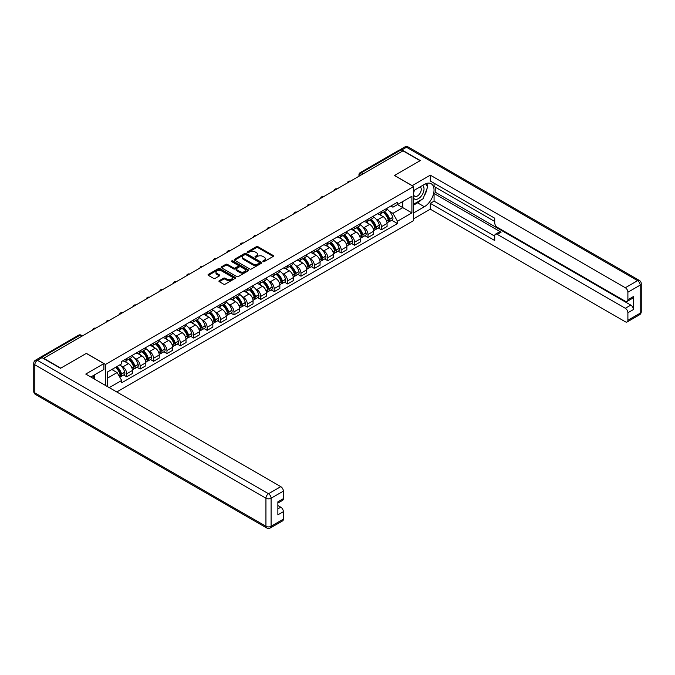<?xml version="1.0" encoding="UTF-8"?>
<svg xmlns="http://www.w3.org/2000/svg" width="675" height="675" viewBox="0 0 675 675"><rect width="100%" height="100%" fill="white"/><g stroke="black" fill="none" stroke-linecap="round" stroke-linejoin="round"><path stroke-width="1.01" d="M263.039 261.622A0.835 0.481 0 0 0 264.212 261.622L273.173 256.449A1.19 0.692 0 0 0 273.527 255.96A1.19 0.692 0 0 0 273.173 255.471L257.993 246.712A1.19 0.692 0 0 0 256.306 246.712L247.345 251.885A0.835 0.481 0 0 0 248.527 252.568L249.691 251.893A3.814 2.202 0 0 1 255.082 251.893L256.348 252.627A3.814 2.202 0 0 1 257.47 254.188A3.814 2.202 0 0 1 256.348 255.741L255.192 256.416A0.835 0.481 0 0 0 256.373 257.091L257.529 256.424A3.814 2.202 0 0 1 262.929 256.424L264.195 257.158A3.814 2.202 0 0 1 265.309 258.711A3.814 2.202 0 0 1 264.195 260.272L263.039 260.938A0.835 0.481 0 0 0 263.039 261.622L263.039 260.938M219.291 280.699A1.19 0.692 0 0 0 218.936 281.18A1.19 0.692 0 0 0 219.291 281.669L223.543 284.124A1.19 0.692 0 0 0 225.231 284.124L235.187 278.378A1.19 0.692 0 0 0 235.533 277.898A1.19 0.692 0 0 0 235.187 277.408L220.008 268.642A1.19 0.692 0 0 0 218.32 268.642L208.364 274.387A1.19 0.692 0 0 0 208.018 274.877A1.19 0.692 0 0 0 208.364 275.366L213.511 278.336A1.19 0.692 0 0 0 215.198 278.336L219.459 275.873A1.19 0.692 0 0 0 219.805 275.392A1.19 0.692 0 0 0 219.459 274.902L216.903 273.426A3.189 1.839 0 0 1 215.975 272.126A3.189 1.839 0 0 1 217.941 270.422A3.189 1.839 0 0 1 221.417 270.827L231.407 276.59A3.189 1.839 0 0 1 232.343 277.898A3.189 1.839 0 0 1 230.378 279.593A3.189 1.839 0 0 1 226.901 279.197L225.231 278.235A1.19 0.692 0 0 0 223.543 278.235L219.291 280.699L219.291 281.669L223.543 279.231L223.543 278.235M105.528 364.433L86.366 353.371L60.767 368.153L43.664 358.282L402.967 150.846L420.069 160.718L394.462 175.492L413.623 186.553L105.528 364.433L105.528 385.467M249.775 268.988A1.19 0.692 0 0 0 251.463 268.988L261.411 263.242A1.19 0.692 0 0 0 261.765 262.752A1.19 0.692 0 0 0 261.411 262.263L246.232 253.505A1.19 0.692 0 0 0 244.544 253.505L234.596 259.251A1.19 0.692 0 0 0 234.242 259.732A1.19 0.692 0 0 0 234.596 260.221L249.775 268.988M232.014 261.799A0.835 0.481 0 0 1 232.867 261.917L232.867 260.93L248.299 269.84A1.19 0.692 0 0 1 248.645 270.321A1.19 0.692 0 0 1 248.299 270.81L238.343 276.556A1.19 0.692 0 0 1 236.663 276.556L221.476 267.789L225.737 265.351L225.737 264.364L221.476 266.819A1.19 0.692 0 0 0 221.13 267.308A1.19 0.692 0 0 0 221.476 267.789L221.476 266.819M225.737 265.351A1.19 0.692 0 0 1 227.424 265.351L227.424 264.364A1.19 0.692 0 0 0 225.737 264.364M227.424 264.364L233.584 267.916A1.19 0.692 0 0 0 235.271 267.916L238.098 266.279A1.19 0.692 0 0 0 238.444 265.798A1.19 0.692 0 0 0 238.098 265.309L231.685 261.613A0.835 0.481 0 0 1 232.867 260.93M116.783 391.964L413.623 220.582L413.623 186.553M40.12 357.514A2.43 1.401 -120 0 0 39.791 357.615A2.43 1.401 -120 0 0 39.53 357.851M363.192 173.812L361.387 172.766A2.43 1.401 60 0 0 360.172 172.648L399.094 150.179A2.43 1.401 60 0 1 400.309 150.297L361.387 172.766A2.43 1.401 120 0 0 359.665 175.745L359.665 175.846M402.106 151.335L400.309 150.297M381.4 211.511A5.586 3.223 60 0 1 380.244 214.017L385.914 210.743A5.586 3.223 -120 0 0 387.07 208.238M376.017 219.063L377.452 219.89A5.586 3.223 60 0 1 381.4 226.733L387.07 223.459A5.586 3.223 -120 0 0 383.122 216.616L379.063 214.27M387.07 223.459L387.07 226.488L381.4 229.762L378.329 227.99M380.244 214.017A5.586 3.223 60 0 1 377.494 213.764M381.4 226.733L381.4 229.762M368.002 219.248A5.586 3.223 60 0 1 366.846 221.754L372.516 218.481A5.586 3.223 -120 0 0 373.672 215.975M364.922 235.727L368.002 237.499L373.672 234.225L373.672 231.204A5.586 3.223 -120 0 0 369.714 224.353L365.656 222.016M366.846 221.754A5.586 3.223 60 0 1 364.095 221.501M362.618 226.8L364.044 227.627A5.586 3.223 60 0 1 368.002 234.478L368.002 237.499M354.594 226.986A5.586 3.223 60 0 1 353.438 229.492L359.108 226.218A5.586 3.223 -120 0 0 360.264 223.712M351.523 243.464L354.594 245.236L360.264 241.962L360.264 238.942A5.586 3.223 -120 0 0 356.316 232.09L352.257 229.753M353.438 229.492A5.586 3.223 60 0 1 350.688 229.238M349.211 234.546L350.646 235.364A5.586 3.223 60 0 1 354.594 242.215L354.594 245.236M341.196 234.723A5.586 3.223 60 0 1 340.04 237.229L345.71 233.955A5.586 3.223 -120 0 0 346.866 231.449M338.116 251.201L341.196 252.973L346.866 249.699L346.866 246.679A5.586 3.223 -120 0 0 342.917 239.828L338.85 237.49M340.04 237.229A5.586 3.223 60 0 1 337.289 236.976M335.812 242.283L337.238 243.101A5.586 3.223 60 0 1 341.196 249.953L341.196 252.973M327.788 242.46A5.586 3.223 60 0 1 326.632 244.966L332.302 241.692A5.586 3.223 -120 0 0 333.458 239.186M324.717 258.938L327.788 260.71L333.458 257.437L333.458 254.416A5.586 3.223 -120 0 0 329.51 247.573L325.451 245.227M326.632 244.966A5.586 3.223 60 0 1 323.882 244.713M322.414 250.02L323.84 250.847A5.586 3.223 60 0 1 327.788 257.69L327.788 260.71M314.39 250.197A5.586 3.223 60 0 1 313.234 252.703L318.904 249.429A5.586 3.223 -120 0 0 320.06 246.923M311.31 266.676L314.39 268.456L320.06 265.182L320.06 262.153A5.586 3.223 -120 0 0 316.111 255.31L312.044 252.965M313.234 252.703A5.586 3.223 60 0 1 310.483 252.458M309.007 257.757L310.433 258.584A5.586 3.223 60 0 1 314.39 265.427L314.39 268.456M300.983 257.934A5.586 3.223 60 0 1 299.827 260.449L305.497 257.175A5.586 3.223 -120 0 0 306.652 254.661M297.911 274.413L300.983 276.193L306.652 272.919L306.652 269.89A5.586 3.223 -120 0 0 302.704 263.048L298.645 260.702M299.827 260.449A5.586 3.223 60 0 1 297.076 260.196M295.608 265.494L297.034 266.321A5.586 3.223 60 0 1 300.983 273.164L300.983 276.193M287.584 265.672A5.586 3.223 60 0 1 286.428 268.186L292.098 264.912A5.586 3.223 -120 0 0 293.254 262.398M284.504 282.15L287.584 283.93L293.254 280.657L293.254 277.627A5.586 3.223 -120 0 0 289.305 270.785L285.247 268.439M286.428 268.186A5.586 3.223 60 0 1 283.677 267.933M282.201 273.232L283.627 274.058A5.586 3.223 60 0 1 287.584 280.901L287.584 283.93M274.177 273.409A5.586 3.223 60 0 1 273.021 275.923L278.691 272.649A5.586 3.223 -120 0 0 279.847 270.135M271.105 289.896L274.177 291.668L279.847 288.394L279.847 285.365A5.586 3.223 -120 0 0 275.898 278.522L271.839 276.176M273.021 275.923A5.586 3.223 60 0 1 270.27 275.67M268.802 280.969L270.228 281.796A5.586 3.223 60 0 1 274.177 288.638L274.177 291.668M260.778 281.154A5.586 3.223 60 0 1 259.622 283.66L265.292 280.387A5.586 3.223 -120 0 0 266.448 277.881M257.698 297.633L260.778 299.405L266.448 296.131L266.448 293.102A5.586 3.223 -120 0 0 262.499 286.259L258.441 283.913M259.622 283.66A5.586 3.223 60 0 1 256.871 283.407M255.395 288.706L256.821 289.533A5.586 3.223 60 0 1 260.778 296.376L260.778 299.405M247.371 288.892A5.586 3.223 60 0 1 246.215 291.398L251.885 288.124A5.586 3.223 -120 0 0 253.041 285.618M244.299 305.37L247.371 307.142L253.041 303.868L253.041 300.848A5.586 3.223 -120 0 0 249.092 293.996L245.033 291.651M246.215 291.398A5.586 3.223 60 0 1 243.464 291.144M241.996 296.443L243.422 297.27A5.586 3.223 60 0 1 247.371 304.121L247.371 307.142M233.972 296.629A5.586 3.223 60 0 1 232.816 299.135L238.486 295.861A5.586 3.223 -120 0 0 239.642 293.355M230.892 313.107L233.972 314.879L239.642 311.605L239.642 308.585A5.586 3.223 -120 0 0 235.693 301.733L231.635 299.396M232.816 299.135A5.586 3.223 60 0 1 230.065 298.882M228.589 304.18L230.023 305.007A5.586 3.223 60 0 1 233.972 311.858L233.972 314.879M220.565 304.366A5.586 3.223 60 0 1 219.409 306.872L225.079 303.598A5.586 3.223 -120 0 0 226.235 301.092M217.493 320.844L220.565 322.616L226.235 319.343L226.235 316.322A5.586 3.223 -120 0 0 222.286 309.471L218.227 307.133M219.409 306.872A5.586 3.223 60 0 1 216.658 306.619M215.19 311.926L216.616 312.744A5.586 3.223 60 0 1 220.565 319.596L220.565 322.616M207.166 312.103A5.586 3.223 60 0 1 206.01 314.609L211.68 311.335A5.586 3.223 -120 0 0 212.836 308.829M204.086 328.582L207.166 330.353L212.836 327.08L212.836 324.059A5.586 3.223 -120 0 0 208.887 317.216L204.829 314.871M206.01 314.609A5.586 3.223 60 0 1 203.259 314.356M201.783 319.663L203.217 320.49A5.586 3.223 60 0 1 207.166 327.333L207.166 330.353M193.759 319.84A5.586 3.223 60 0 1 192.603 322.346L198.273 319.073A5.586 3.223 -120 0 0 199.429 316.567M190.688 336.319L193.759 338.099L199.429 334.825L199.429 331.796A5.586 3.223 -120 0 0 195.48 324.953L191.422 322.608M192.603 322.346A5.586 3.223 60 0 1 189.852 322.102M188.384 327.4L189.81 328.227A5.586 3.223 60 0 1 193.759 335.07L193.759 338.099M180.36 327.577A5.586 3.223 60 0 1 179.204 330.092L184.874 326.818A5.586 3.223 -120 0 0 186.03 324.304M177.28 344.056L180.36 345.836L186.03 342.562L186.03 339.533A5.586 3.223 -120 0 0 182.081 332.691L178.023 330.345M179.204 330.092A5.586 3.223 60 0 1 176.453 329.839M174.977 335.137L176.411 335.964A5.586 3.223 60 0 1 180.36 342.807L180.36 345.836M166.953 335.315A5.586 3.223 60 0 1 165.797 337.829L171.467 334.555A5.586 3.223 -120 0 0 172.623 332.041M163.882 351.793L166.953 353.573L172.623 350.3L172.623 347.271A5.586 3.223 -120 0 0 168.674 340.428L164.616 338.082M165.797 337.829A5.586 3.223 60 0 1 163.046 337.576M161.578 342.875L163.004 343.702A5.586 3.223 60 0 1 166.953 350.544L166.953 353.573M153.554 343.052A5.586 3.223 60 0 1 152.398 345.566L158.068 342.293A5.586 3.223 -120 0 0 159.224 339.778M150.483 359.53L153.554 361.311L159.224 358.037L159.224 355.008A5.586 3.223 -120 0 0 155.275 348.165L151.217 345.819M152.398 345.566A5.586 3.223 60 0 1 149.648 345.313M148.171 350.612L149.605 351.439A5.586 3.223 60 0 1 153.554 358.282L153.554 361.311M140.147 350.798A5.586 3.223 60 0 1 138.991 353.303L144.661 350.03A5.586 3.223 -120 0 0 145.817 347.524M137.076 367.276L140.147 369.048L145.825 365.774L145.825 362.745A5.586 3.223 -120 0 0 141.868 355.902L137.81 353.557M138.991 353.303A5.586 3.223 60 0 1 136.24 353.05M134.772 358.349L136.198 359.176A5.586 3.223 60 0 1 140.147 366.019L140.147 369.048M126.748 358.535A5.586 3.223 60 0 1 125.592 361.041L131.262 357.767A5.586 3.223 -120 0 0 132.418 355.261M123.677 375.013L126.748 376.785L132.418 373.511L132.418 370.482A5.586 3.223 -120 0 0 128.469 363.639L124.411 361.294M125.592 361.041A5.586 3.223 60 0 1 122.842 360.788M121.365 366.086L122.799 366.913A5.586 3.223 60 0 1 126.748 373.756L126.748 376.785M390.901 206.027L392.918 207.191L411.902 196.231L402.798 201.488L402.798 207.638L392.918 213.342L389.424 211.326M107.249 386.454L107.249 372.119L121.677 363.791L121.677 361.454L397.465 202.23L397.465 204.567L411.902 212.895L397.465 221.231L392.918 213.342M411.902 196.231L411.902 212.895M107.249 378.27L117.129 372.566L121.677 380.455L121.677 382.784L397.465 223.56L397.465 221.231M121.677 380.455L109.266 387.627M117.129 372.566L111.797 369.495M391.728 220.253L397.465 223.56M263.368 261.74L264.195 261.259A3.814 2.202 0 0 0 265.309 259.706L265.309 258.711M257.47 254.188L257.47 255.175A3.814 2.202 0 0 1 256.348 256.736L255.53 257.209M273.173 255.471L273.173 256.449L257.993 247.7A1.19 0.692 0 0 0 256.306 247.7L247.683 252.686M261.411 262.263L261.411 263.242L246.232 254.492A1.19 0.692 0 0 0 244.544 254.492L234.613 260.229L234.596 259.251M259.301 263.098A0.835 0.481 0 0 0 259.301 262.415L245.978 254.72A0.835 0.481 0 0 0 244.797 254.72L243.574 255.428A3.814 2.202 0 0 0 242.46 256.981A3.814 2.202 0 0 0 243.574 258.542L252.686 263.798A3.814 2.202 0 0 0 258.078 263.798L259.301 263.098L259.301 264.085A0.835 0.481 0 0 0 259.546 263.748L259.546 262.752M242.46 256.981L242.46 257.977A3.814 2.202 0 0 0 243.574 259.538L243.574 258.542M259.301 264.085L258.078 264.794A3.814 2.202 0 0 1 252.686 264.794L243.574 259.538M227.424 265.351L233.584 268.903A1.19 0.692 0 0 0 235.271 268.903L238.098 267.275A1.19 0.692 0 0 0 238.444 266.785L238.444 265.798M232.867 261.917L248.282 270.818M239.971 271.603A3.189 1.839 0 0 0 243.447 272A3.189 1.839 0 0 0 245.413 270.304A3.189 1.839 0 0 0 244.485 268.996L240.958 266.962A1.19 0.692 0 0 0 239.271 266.962L236.453 268.599A1.19 0.692 0 0 0 236.098 269.08A1.19 0.692 0 0 0 236.453 269.57L239.971 271.603L239.971 272.599A3.189 1.839 0 0 0 243.447 272.995A3.189 1.839 0 0 0 245.413 271.291L245.413 270.304M236.098 269.08L236.098 270.076A1.19 0.692 0 0 0 236.453 270.565L236.453 269.57M239.971 272.599L236.453 270.565M232.343 277.898L232.343 278.885A3.189 1.839 0 0 1 230.378 280.589A3.189 1.839 0 0 1 226.901 280.192L225.231 279.231A1.19 0.692 0 0 0 223.543 279.231M215.975 272.126L215.975 273.122A3.189 1.839 0 0 0 216.903 274.421L216.903 273.426M219.459 274.902L219.459 275.873L216.903 274.421M235.17 278.395L220.008 269.637A1.19 0.692 0 0 0 218.32 269.637L208.381 275.375L208.364 274.387M383.51 212.127A7.653 4.421 60 0 1 383.552 212.153A7.653 4.421 60 0 1 388.589 219.021L388.631 219.181A1.485 0.861 60 0 1 388.395 220.345A1.485 0.861 60 0 1 388.361 220.371M383.181 212.321A9.231 5.333 60 0 1 388.252 219.94L388.294 220.101A3.071 1.772 60 0 1 387.813 222.514L387.053 222.953M388.336 221.83A3.071 1.772 -120 0 0 389.188 221.721A3.071 1.772 -120 0 0 389.669 219.308L389.627 219.147A9.231 5.333 -120 0 0 384.556 211.528M386.961 209.216A9.231 5.333 60 0 1 392.766 217.342L392.808 217.493A3.071 1.772 60 0 1 392.327 219.907L389.188 221.721M380.025 214.127A9.231 5.333 60 0 1 381.957 215.941M386.446 215.958L387.627 216.633M412.163 185.718L430.287 175.146L625.32 287.744L637.605 280.657L406.493 147.226L401.853 149.901L420.323 160.566L394.546 175.449L412.163 185.617M413.623 190.628L424.364 184.427A13.669 7.889 120 0 1 431.198 183.743A13.669 7.889 120 0 1 433.291 194.704A13.669 7.889 120 0 1 424.364 206.744L413.623 212.946M413.623 218.801L430.287 209.174L430.287 203.327L494.724 240.528L494.724 235.862A3.645 2.101 -120 0 1 495.484 234.191A3.645 2.101 -120 0 1 497.306 234.377L625.32 308.281L630.821 305.108A3.645 2.101 60 0 1 633.395 309.572L633.395 296.578A3.645 2.101 60 0 1 632.644 298.249L627.142 301.421A3.645 2.101 -120 0 0 627.893 299.751L627.893 292.216A3.645 2.101 -120 0 0 625.32 287.744M435.788 187.447L435.788 192.51L434.067 193.506L434.067 201.142L430.287 203.327M434.067 183.187L434.067 186.46L494.724 221.476M627.142 301.421A3.645 2.101 -120 0 1 625.32 301.244L497.306 227.332A3.645 2.101 -120 0 1 494.724 222.868L494.724 218.202L430.287 181.001L430.287 175.146M430.287 209.174L625.32 321.773A3.645 2.101 -120 0 0 627.142 321.958A3.645 2.101 -120 0 0 627.893 320.288L627.893 312.744A3.645 2.101 -120 0 0 625.32 308.281M401.853 149.901A3.645 2.101 -120 0 0 400.03 149.723A3.645 2.101 -120 0 0 399.642 150.069M434.067 193.506L501.086 232.192L497.306 234.377M435.788 192.51L630.821 305.108M434.067 201.142L494.724 236.157M495.484 234.191L499.264 232.014A3.645 2.101 60 0 1 501.086 232.192M413.623 205.107L417.572 202.829A13.669 7.889 120 0 0 421.36 199.749M424.077 196.172A13.669 7.889 120 0 0 427.022 188.587M427.241 186.14A13.669 7.889 120 0 0 426.904 183.347M42.036 357.64L37.395 360.315A3.645 2.101 -120 0 0 35.572 360.138L40.213 357.455A3.645 2.101 60 0 1 42.036 357.64L60.505 368.305L86.282 353.422L103.891 363.589L103.891 369.444L91.69 376.49A13.669 7.889 120 0 0 90.872 377.004M103.891 363.589L85.767 374.06L280.792 486.658A3.645 2.101 60 0 1 283.373 491.122L283.373 498.665A3.645 2.101 60 0 1 282.614 500.327L277.872 503.069M94.525 378.143L94.525 374.853M277.872 508.882L280.792 507.195A3.645 2.101 60 0 1 283.373 511.658L283.373 519.193A3.645 2.101 60 0 1 282.614 520.864L270.329 527.96A3.645 2.101 -120 0 0 271.088 526.289L283.373 519.193M283.373 498.665L277.872 501.837L277.872 514.831L283.373 511.658M280.792 507.195L277.872 505.507M413.623 198.214A7.897 4.556 120 0 0 419.901 197.539A7.897 4.556 120 0 0 424.018 188.941A7.897 4.556 120 0 0 422.584 185.448M414.281 190.24A7.897 4.556 120 0 0 413.623 191.666M413.623 194.307A5.408 3.122 120 0 0 414.712 196.256A5.408 3.122 120 0 0 418.88 194.813A5.408 3.122 120 0 0 421.242 189.371A5.408 3.122 120 0 0 420.12 186.891A5.408 3.122 120 0 0 420.103 186.882M414.728 189.987A5.408 3.122 120 0 0 413.623 193.227M425.596 183.803L427.705 186.806L423.073 198.762L413.792 204.12M92.88 375.798L94.871 379.316M370.111 219.873A7.653 4.421 60 0 1 370.145 219.89A7.653 4.421 60 0 1 375.182 226.758L375.233 226.918A1.485 0.861 60 0 1 374.996 228.091A1.485 0.861 60 0 1 374.962 228.108M369.773 220.058A9.231 5.333 60 0 1 374.853 227.677L374.895 227.838A3.071 1.772 60 0 1 374.414 230.251L373.646 230.69M374.937 229.567A3.071 1.772 -120 0 0 375.781 229.458A3.071 1.772 -120 0 0 376.27 227.045L376.228 226.884A9.231 5.333 -120 0 0 371.149 219.265M373.553 216.953A9.231 5.333 60 0 1 379.358 225.079L379.409 225.239A3.071 1.772 60 0 1 378.92 227.644L375.781 229.458M366.626 221.864A9.231 5.333 60 0 1 368.55 223.687M373.047 223.695L374.22 224.378M356.704 227.61A7.653 4.421 60 0 1 356.746 227.627A7.653 4.421 60 0 1 361.783 234.495L361.825 234.655A1.485 0.861 60 0 1 361.589 235.828A1.485 0.861 60 0 1 361.555 235.845M356.375 227.804A9.231 5.333 60 0 1 361.446 235.423L361.488 235.575A3.071 1.772 60 0 1 361.007 237.988L360.248 238.427M361.53 237.305A3.071 1.772 -120 0 0 362.382 237.195A3.071 1.772 -120 0 0 362.863 234.782L362.821 234.622A9.231 5.333 -120 0 0 357.75 227.003M360.155 224.691A9.231 5.333 60 0 1 365.96 232.816L366.002 232.976A3.071 1.772 60 0 1 365.521 235.381L362.382 237.195M353.219 229.601A9.231 5.333 60 0 1 355.151 231.424M359.64 231.432L360.821 232.116M343.305 235.347A7.653 4.421 60 0 1 343.339 235.364A7.653 4.421 60 0 1 348.376 242.232L348.427 242.392A1.485 0.861 60 0 1 348.19 243.565A1.485 0.861 60 0 1 348.157 243.582M342.968 235.541A9.231 5.333 60 0 1 348.047 243.16L348.089 243.312A3.071 1.772 60 0 1 347.608 245.725L346.84 246.164M348.131 245.05A3.071 1.772 -120 0 0 348.975 244.932A3.071 1.772 -120 0 0 349.464 242.519L349.422 242.367A9.231 5.333 -120 0 0 344.343 234.748M346.748 232.428A9.231 5.333 60 0 1 352.552 240.553L352.603 240.713A3.071 1.772 60 0 1 352.114 243.118L348.975 244.932M339.82 237.338A9.231 5.333 60 0 1 341.744 239.161M346.241 239.169L347.414 239.853M329.898 243.084A7.653 4.421 60 0 1 329.94 243.101A7.653 4.421 60 0 1 334.977 249.978L335.019 250.13A1.485 0.861 60 0 1 334.783 251.302A1.485 0.861 60 0 1 334.749 251.319M329.569 243.278A9.231 5.333 60 0 1 334.64 250.898L334.682 251.058A3.071 1.772 60 0 1 334.201 253.462L333.442 253.901M334.724 252.788A3.071 1.772 -120 0 0 335.576 252.669A3.071 1.772 -120 0 0 336.057 250.265L336.015 250.104A9.231 5.333 -120 0 0 330.944 242.485M333.349 240.165A9.231 5.333 60 0 1 339.154 248.29L339.196 248.451A3.071 1.772 60 0 1 338.715 250.855L335.576 252.669M326.413 245.076A9.231 5.333 60 0 1 328.345 246.898M332.834 246.907L334.015 247.59M316.499 250.822A7.653 4.421 60 0 1 316.533 250.847A7.653 4.421 60 0 1 321.57 257.715L321.621 257.867A1.485 0.861 60 0 1 321.384 259.04A1.485 0.861 60 0 1 321.351 259.057M316.162 251.016A9.231 5.333 60 0 1 321.241 258.635L321.283 258.795A3.071 1.772 60 0 1 320.802 261.2L320.034 261.638M321.325 260.525A3.071 1.772 -120 0 0 322.169 260.407A3.071 1.772 -120 0 0 322.658 258.002L322.616 257.842A9.231 5.333 -120 0 0 317.537 250.222M319.942 247.902A9.231 5.333 60 0 1 325.747 256.027L325.797 256.188A3.071 1.772 60 0 1 325.308 258.601L322.169 260.407M313.014 252.813A9.231 5.333 60 0 1 314.938 254.635M319.435 254.644L320.608 255.327M303.092 258.559A7.653 4.421 60 0 1 303.134 258.584A7.653 4.421 60 0 1 308.171 265.452L308.213 265.613A1.485 0.861 60 0 1 307.977 266.777A1.485 0.861 60 0 1 307.943 266.794M302.763 258.753A9.231 5.333 60 0 1 307.834 266.372L307.876 266.532A3.071 1.772 60 0 1 307.395 268.937L306.636 269.376M307.918 268.262A3.071 1.772 -120 0 0 308.77 268.144A3.071 1.772 -120 0 0 309.251 265.739L309.209 265.579A9.231 5.333 -120 0 0 304.138 257.96M306.543 255.648A9.231 5.333 60 0 1 312.348 263.765L312.39 263.925A3.071 1.772 60 0 1 311.909 266.338L308.77 268.144M299.607 260.55A9.231 5.333 60 0 1 301.539 262.373M306.028 262.389L307.209 263.064M289.693 266.296A7.653 4.421 60 0 1 289.727 266.321A7.653 4.421 60 0 1 294.764 273.189L294.815 273.35A1.485 0.861 60 0 1 294.578 274.514A1.485 0.861 60 0 1 294.545 274.531M289.356 266.49A9.231 5.333 60 0 1 294.435 274.109L294.477 274.269A3.071 1.772 60 0 1 293.996 276.674L293.228 277.121M294.519 275.999A3.071 1.772 -120 0 0 295.363 275.881A3.071 1.772 -120 0 0 295.852 273.476L295.81 273.316A9.231 5.333 -120 0 0 290.731 265.697M293.136 263.385A9.231 5.333 60 0 1 298.941 271.502L298.991 271.662A3.071 1.772 60 0 1 298.502 274.075L295.363 275.881M286.208 268.287A9.231 5.333 60 0 1 288.132 270.11M292.629 270.127L293.802 270.802M276.286 274.033A7.653 4.421 60 0 1 276.328 274.058A7.653 4.421 60 0 1 281.365 280.927L281.407 281.087A1.485 0.861 60 0 1 281.171 282.251A1.485 0.861 60 0 1 281.137 282.268M275.957 274.227A9.231 5.333 60 0 1 281.028 281.846L281.078 282.007A3.071 1.772 60 0 1 280.589 284.411L279.83 284.858M281.112 283.736A3.071 1.772 -120 0 0 281.964 283.618A3.071 1.772 -120 0 0 282.445 281.213L282.403 281.053A9.231 5.333 -120 0 0 277.332 273.434M279.737 271.122A9.231 5.333 60 0 1 285.542 279.248L285.584 279.399A3.071 1.772 60 0 1 285.103 281.812L281.964 283.618M272.801 276.033A9.231 5.333 60 0 1 274.733 277.847M279.222 277.864L280.403 278.539M262.887 281.77A7.653 4.421 60 0 1 262.921 281.796A7.653 4.421 60 0 1 267.958 288.664L268.009 288.824A1.485 0.861 60 0 1 267.773 289.988A1.485 0.861 60 0 1 267.739 290.014M262.55 281.964A9.231 5.333 60 0 1 267.629 289.583L267.671 289.744A3.071 1.772 60 0 1 267.19 292.157L266.423 292.596M267.713 291.473A3.071 1.772 -120 0 0 268.557 291.364A3.071 1.772 -120 0 0 269.047 288.951L269.004 288.79A9.231 5.333 -120 0 0 263.925 281.171M266.33 278.859A9.231 5.333 60 0 1 272.135 286.985L272.185 287.137A3.071 1.772 60 0 1 271.696 289.55L268.557 291.364M259.402 283.77A9.231 5.333 60 0 1 261.326 285.584M265.823 285.601L266.996 286.276M249.48 289.507A7.653 4.421 60 0 1 249.522 289.533A7.653 4.421 60 0 1 254.559 296.401L254.602 296.561A1.485 0.861 60 0 1 254.365 297.734A1.485 0.861 60 0 1 254.332 297.751M249.151 289.702A9.231 5.333 60 0 1 254.222 297.321L254.273 297.481A3.071 1.772 60 0 1 253.783 299.894L253.024 300.333M254.306 299.211A3.071 1.772 -120 0 0 255.158 299.101A3.071 1.772 -120 0 0 255.639 296.688L255.597 296.527A9.231 5.333 -120 0 0 250.526 288.908M252.931 286.597A9.231 5.333 60 0 1 258.736 294.722L258.778 294.882A3.071 1.772 60 0 1 258.297 297.287L255.158 299.101M245.995 291.507A9.231 5.333 60 0 1 247.927 293.33M252.416 293.338L253.597 294.022M236.081 297.253A7.653 4.421 60 0 1 236.115 297.27A7.653 4.421 60 0 1 241.152 304.138L241.203 304.298A1.485 0.861 60 0 1 240.967 305.471A1.485 0.861 60 0 1 240.933 305.488M235.744 297.447A9.231 5.333 60 0 1 240.823 305.066L240.865 305.218A3.071 1.772 60 0 1 240.384 307.631L239.617 308.07M240.907 306.948A3.071 1.772 -120 0 0 241.76 306.838A3.071 1.772 -120 0 0 242.241 304.425L242.198 304.265A9.231 5.333 -120 0 0 237.119 296.646M239.524 294.334A9.231 5.333 60 0 1 245.329 302.459L245.379 302.619A3.071 1.772 60 0 1 244.89 305.024L241.76 306.838M232.597 299.244A9.231 5.333 60 0 1 234.52 301.067M239.017 301.075L240.19 301.759M222.674 304.99A7.653 4.421 60 0 1 222.716 305.007A7.653 4.421 60 0 1 227.753 311.875L227.796 312.036A1.485 0.861 60 0 1 227.559 313.208A1.485 0.861 60 0 1 227.526 313.225M222.345 305.184A9.231 5.333 60 0 1 227.416 312.803L227.467 312.955A3.071 1.772 60 0 1 226.977 315.368L226.218 315.807M227.5 314.693A3.071 1.772 -120 0 0 228.352 314.575A3.071 1.772 -120 0 0 228.833 312.162L228.791 312.01A9.231 5.333 -120 0 0 223.72 304.391M226.125 302.071A9.231 5.333 60 0 1 231.93 310.196L231.972 310.357A3.071 1.772 60 0 1 231.491 312.761L228.352 314.575M219.189 306.982A9.231 5.333 60 0 1 221.122 308.804M225.61 308.812L226.792 309.496M209.275 312.727A7.653 4.421 60 0 1 209.309 312.744A7.653 4.421 60 0 1 214.346 319.621L214.397 319.773A1.485 0.861 60 0 1 214.161 320.946A1.485 0.861 60 0 1 214.127 320.962M208.938 312.922A9.231 5.333 60 0 1 214.017 320.541L214.059 320.701A3.071 1.772 60 0 1 213.578 323.106L212.811 323.544M214.102 322.431A3.071 1.772 -120 0 0 214.954 322.312A3.071 1.772 -120 0 0 215.435 319.899L215.393 319.748A9.231 5.333 -120 0 0 210.313 312.128M212.718 309.808A9.231 5.333 60 0 1 218.523 317.933L218.573 318.094A3.071 1.772 60 0 1 218.084 320.498L214.954 322.312M205.791 314.719A9.231 5.333 60 0 1 207.723 316.541M212.212 316.55L213.384 317.233M195.868 320.465A7.653 4.421 60 0 1 195.91 320.49A7.653 4.421 60 0 1 200.947 327.358L200.99 327.51A1.485 0.861 60 0 1 200.753 328.683A1.485 0.861 60 0 1 200.72 328.7M195.539 320.659A9.231 5.333 60 0 1 200.61 328.278L200.661 328.438A3.071 1.772 60 0 1 200.171 330.843L199.412 331.282M200.694 330.168A3.071 1.772 -120 0 0 201.547 330.05A3.071 1.772 -120 0 0 202.028 327.645L201.985 327.485A9.231 5.333 -120 0 0 196.914 319.866M199.319 317.545A9.231 5.333 60 0 1 205.124 325.671L205.166 325.831A3.071 1.772 60 0 1 204.685 328.244L201.547 330.05M192.383 322.456A9.231 5.333 60 0 1 194.316 324.278M198.804 324.287L199.986 324.97M182.469 328.202A7.653 4.421 60 0 1 182.512 328.227A7.653 4.421 60 0 1 187.54 335.095L187.591 335.256A1.485 0.861 60 0 1 187.355 336.42A1.485 0.861 60 0 1 187.321 336.437M182.132 328.396A9.231 5.333 60 0 1 187.211 336.015L187.253 336.175A3.071 1.772 60 0 1 186.773 338.58L186.005 339.019M187.296 337.905A3.071 1.772 -120 0 0 188.148 337.787A3.071 1.772 -120 0 0 188.629 335.382L188.587 335.222A9.231 5.333 -120 0 0 183.507 327.603M185.912 325.282A9.231 5.333 60 0 1 191.717 333.408L191.768 333.568A3.071 1.772 60 0 1 191.278 335.981L188.148 337.787M178.985 330.193A9.231 5.333 60 0 1 180.917 332.016M185.406 332.032L186.578 332.707M169.062 335.939A7.653 4.421 60 0 1 169.104 335.964A7.653 4.421 60 0 1 174.142 342.832L174.184 342.993A1.485 0.861 60 0 1 173.947 344.157A1.485 0.861 60 0 1 173.914 344.174M168.733 336.133A9.231 5.333 60 0 1 173.804 343.752L173.855 343.913A3.071 1.772 60 0 1 173.365 346.317L172.606 346.764M173.888 345.642A3.071 1.772 -120 0 0 174.741 345.524A3.071 1.772 -120 0 0 175.222 343.119L175.179 342.959A9.231 5.333 -120 0 0 170.108 335.34M172.513 333.028A9.231 5.333 60 0 1 178.318 341.145L178.36 341.305A3.071 1.772 60 0 1 177.879 343.718L174.741 345.524M165.578 337.93A9.231 5.333 60 0 1 167.51 339.753M171.998 339.77L173.18 340.445M155.663 343.676A7.653 4.421 60 0 1 155.706 343.702A7.653 4.421 60 0 1 160.734 350.57L160.785 350.73A1.485 0.861 60 0 1 160.549 351.894A1.485 0.861 60 0 1 160.515 351.911M155.326 343.87A9.231 5.333 60 0 1 160.405 351.489L160.447 351.65A3.071 1.772 60 0 1 159.967 354.054L159.199 354.502M160.49 353.379A3.071 1.772 -120 0 0 161.342 353.261A3.071 1.772 -120 0 0 161.823 350.857L161.781 350.696A9.231 5.333 -120 0 0 156.701 343.077M159.106 340.765A9.231 5.333 60 0 1 164.911 348.891L164.962 349.043A3.071 1.772 60 0 1 164.472 351.456L161.342 353.261M152.179 345.676A9.231 5.333 60 0 1 154.111 347.49M158.6 347.507L159.773 348.182M142.256 351.413A7.653 4.421 60 0 1 142.298 351.439A7.653 4.421 60 0 1 147.336 358.307L147.378 358.467A1.485 0.861 60 0 1 147.142 359.632A1.485 0.861 60 0 1 147.108 359.648M141.927 351.608A9.231 5.333 60 0 1 146.998 359.227L147.049 359.387A3.071 1.772 60 0 1 146.559 361.8L145.8 362.239M147.082 361.117A3.071 1.772 -120 0 0 147.935 361.007A3.071 1.772 -120 0 0 148.416 358.594L148.373 358.433A9.231 5.333 -120 0 0 143.303 350.814M145.707 348.502A9.231 5.333 60 0 1 151.512 356.628L151.554 356.78A3.071 1.772 60 0 1 151.073 359.193L147.935 361.007M138.772 353.413A9.231 5.333 60 0 1 140.704 355.227M145.193 355.244L146.374 355.919M128.857 359.151A7.653 4.421 60 0 1 128.9 359.176A7.653 4.421 60 0 1 133.928 366.044L133.979 366.204A1.485 0.861 60 0 1 133.743 367.377A1.485 0.861 60 0 1 133.709 367.394M128.52 359.345A9.231 5.333 60 0 1 133.599 366.964L133.642 367.124A3.071 1.772 60 0 1 133.161 369.537L132.393 369.976M133.684 368.854A3.071 1.772 -120 0 0 134.536 368.744A3.071 1.772 -120 0 0 135.017 366.331L134.975 366.171A9.231 5.333 -120 0 0 129.895 358.552M132.3 356.24A9.231 5.333 60 0 1 138.105 364.365L138.156 364.525A3.071 1.772 60 0 1 137.666 366.93L134.536 368.744M125.373 361.15A9.231 5.333 60 0 1 127.305 362.964M131.794 362.981L132.967 363.665M115.864 367.149A7.653 4.421 60 0 1 120.53 373.781L120.572 373.942A1.485 0.861 60 0 1 120.336 375.114A1.485 0.861 60 0 1 120.302 375.131M115.476 367.369A9.231 5.333 60 0 1 120.192 374.701L120.243 374.861A3.071 1.772 60 0 1 119.821 377.232M120.277 376.591A3.071 1.772 -120 0 0 121.129 376.481A3.071 1.772 -120 0 0 121.618 374.068L121.568 373.908A9.231 5.333 -120 0 0 116.851 366.576M119.99 364.762A9.231 5.333 60 0 1 124.706 372.102L124.748 372.262A3.071 1.772 60 0 1 124.267 374.667L121.129 376.481M112.345 369.183A9.231 5.333 60 0 1 113.898 370.71M118.387 370.718L119.568 371.402M359.75 175.795L359.665 175.745A2.43 1.401 0 0 1 358.957 174.749L358.957 176.251M140.147 366.019L145.825 362.745M153.554 358.282L159.224 355.008M166.953 350.544L172.623 347.271M180.36 342.807L186.03 339.533M193.759 335.07L199.429 331.796M207.166 327.333L212.836 324.059M220.565 319.596L226.235 316.322M233.972 311.858L239.642 308.585M247.371 304.121L253.041 300.848M260.778 296.376L266.448 293.102M274.177 288.638L279.847 285.365M287.584 280.901L293.254 277.627M300.983 273.164L306.652 269.89M314.39 265.427L320.06 262.153M327.788 257.69L333.458 254.416M341.196 249.953L346.866 246.679M354.594 242.215L360.264 238.942M368.002 234.478L373.672 231.204M126.748 373.756L132.418 370.482M122.799 366.913L128.469 363.639M136.198 359.176L141.868 355.902M149.605 351.439L155.275 348.165M163.004 343.702L168.674 340.428M176.411 335.964L182.081 332.691M189.81 328.227L195.48 324.953M203.217 320.49L208.887 317.216M216.616 312.744L222.286 309.471M230.023 305.007L235.693 301.733M243.422 297.27L249.092 293.996M256.821 289.533L262.499 286.259M270.228 281.796L275.898 278.522M283.627 274.058L289.305 270.785M297.034 266.321L302.704 263.048M310.433 258.584L316.111 255.31M323.84 250.847L329.51 247.573M337.238 243.101L342.917 239.828M350.646 235.364L356.316 232.09M364.044 227.627L369.714 224.353M377.452 219.89L383.122 216.616M350.241 181.288A2.43 1.401 120 0 0 349.161 181.904M336.833 189.025A2.43 1.401 120 0 0 335.762 189.641M323.435 196.762A2.43 1.401 120 0 0 322.355 197.387M310.027 204.5A2.43 1.401 120 0 0 308.956 205.124M296.629 212.237A2.43 1.401 120 0 0 295.549 212.861M283.222 219.974A2.43 1.401 120 0 0 282.15 220.598M269.823 227.72A2.43 1.401 120 0 0 268.743 228.336M256.416 235.457A2.43 1.401 120 0 0 255.344 236.073M243.017 243.194A2.43 1.401 120 0 0 241.937 243.81M229.61 250.931A2.43 1.401 120 0 0 228.538 251.547M216.211 258.668A2.43 1.401 120 0 0 215.131 259.284M202.804 266.406A2.43 1.401 120 0 0 201.732 267.022M189.405 274.143A2.43 1.401 120 0 0 188.325 274.767M175.998 281.88A2.43 1.401 120 0 0 174.926 282.504M162.599 289.617A2.43 1.401 120 0 0 161.519 290.242M149.192 297.363A2.43 1.401 120 0 0 148.12 297.979M135.793 305.1A2.43 1.401 120 0 0 134.713 305.716M122.386 312.837A2.43 1.401 120 0 0 121.314 313.453M108.987 320.574A2.43 1.401 120 0 0 107.907 321.19M95.58 328.312A2.43 1.401 120 0 0 94.508 328.927M81.726 336.31L79.92 335.264L41.563 357.413M82.443 335.897L81.135 335.146A2.43 1.401 120 0 0 79.92 335.264A2.43 1.401 60 0 0 78.705 335.146L39.791 357.615M264.195 261.259L264.195 260.272M255.192 257.091L255.192 256.416M256.348 256.736L256.348 255.741M247.345 252.568L247.345 251.885M256.306 247.7L256.306 246.712M257.993 247.7L257.993 246.712M244.544 254.492L244.544 253.505M246.232 254.492L246.232 253.505M252.686 264.794L252.686 263.798M258.078 264.794L258.078 263.798M233.584 268.903L233.584 267.916M235.271 268.903L235.271 267.916M238.098 267.275L238.098 266.279M248.299 270.81L248.299 269.84M225.231 279.231L225.231 278.235M226.901 280.192L226.901 279.197M218.32 269.637L218.32 268.642M220.008 269.637L220.008 268.642M235.187 278.378L235.187 277.408M386.615 221.071L388.294 220.101M389.669 219.308L392.808 217.493M389.627 219.147L392.766 217.342M386.564 220.919L388.707 219.67M627.893 299.751L633.395 296.578M633.395 309.572L627.893 312.744M627.893 320.288L640.178 313.192L640.178 285.12L627.893 292.216M417.572 202.829L424.364 206.744M640.178 313.192A3.645 2.101 60 0 1 639.428 314.862A3.645 3.645 0 0 0 641.25 311.707A3.645 2.101 180 0 1 640.178 313.192M640.178 285.12A3.645 2.101 0 0 0 641.25 283.627A3.645 3.645 0 0 0 639.428 280.471A3.645 2.101 -60 0 0 637.605 280.657A3.645 2.101 60 0 1 640.178 285.12M400.03 149.723L404.671 147.04A3.645 2.101 60 0 1 406.493 147.226A3.645 2.101 -60 0 1 408.316 147.04L639.428 280.471M35.572 360.138A3.645 3.645 0 0 0 33.75 363.293A3.645 2.101 180 0 0 34.822 364.778A3.645 2.101 -60 0 1 37.395 360.315L268.507 493.746A3.645 2.101 -60 0 0 265.933 498.218L34.822 364.778L34.822 392.858L265.933 526.289L265.933 498.218A3.645 2.101 0 0 0 271.088 498.218L271.088 526.289A3.645 2.101 180 0 1 265.933 526.289A3.645 2.101 -60 0 0 266.684 527.96A3.645 3.645 0 0 0 270.329 527.96M283.373 491.122L271.088 498.218A3.645 2.101 -120 0 0 268.507 493.746L280.792 486.658M35.572 394.529A3.645 2.101 -60 0 1 34.822 392.858A3.645 2.101 0 0 1 33.75 391.373A3.645 3.645 0 0 0 35.572 394.529L266.684 527.96M373.216 228.808L374.895 227.838M376.27 227.045L379.409 225.239M376.228 226.884L379.358 225.079M373.157 228.656L375.3 227.407M359.809 236.545L361.488 235.575M362.863 234.782L366.002 232.976M362.821 234.622L365.96 232.816M359.758 236.393L361.901 235.145M346.41 244.282L348.089 243.312M349.464 242.519L352.603 240.713M349.422 242.367L352.552 240.553M348.038 243.143L348.494 242.882M346.351 244.131L348.047 243.16M333.003 252.028L334.682 251.058M336.057 250.265L339.196 248.451M336.015 250.104L339.154 248.29M332.952 251.868L335.095 250.619M319.604 259.765L321.283 258.795M322.658 258.002L325.797 256.188M322.616 257.842L325.747 256.027M321.233 258.626L321.688 258.356M319.545 259.613L321.241 258.635M306.197 267.502L307.876 266.532M309.251 265.739L312.39 263.925M309.209 265.579L312.348 263.765M306.146 267.351L308.289 266.093M292.798 275.24L294.477 274.269M295.852 273.476L298.991 271.662M295.81 273.316L298.941 271.502M292.739 275.088L294.882 273.831M279.391 282.977L281.078 282.007M282.445 281.213L285.584 279.399M282.403 281.053L285.542 279.248M279.34 282.825L281.483 281.576M265.992 290.714L267.671 289.744M269.047 288.951L272.185 287.137M269.004 288.79L272.135 286.985M265.933 290.562L268.076 289.313M252.585 298.451L254.273 297.481M255.639 296.688L258.778 294.882M255.597 296.527L258.736 294.722M254.222 297.312L254.677 297.051M252.534 298.299L254.222 297.321M239.186 306.188L240.865 305.218M242.241 304.425L245.379 302.619M242.198 304.265L245.329 302.459M239.127 306.037L241.27 304.788M225.779 313.926L227.467 312.955M228.833 312.162L231.972 310.357M228.791 312.01L231.93 310.196M227.416 312.787L227.872 312.525M225.728 313.774L227.416 312.803M212.38 321.663L214.059 320.701M215.435 319.899L218.573 318.094M215.393 319.748L218.523 317.933M212.321 321.511L214.464 320.262M198.973 329.408L200.661 328.438M202.028 327.645L205.166 325.831M201.985 327.485L205.124 325.671M198.922 329.257L201.066 327.999M185.574 337.146L187.253 336.175M188.629 335.382L191.768 333.568M188.587 335.222L191.717 333.408M187.203 336.007L187.658 335.737M185.515 336.994L187.211 336.015M172.167 344.883L173.855 343.913M175.222 343.119L178.36 341.305M175.179 342.959L178.318 341.145M172.117 344.731L174.26 343.474M158.768 352.62L160.447 351.65M161.823 350.857L164.962 349.043M161.781 350.696L164.911 348.891M160.397 351.481L160.852 351.219M158.709 352.468L160.405 351.489M145.361 360.357L147.049 359.387M148.416 358.594L151.554 356.78M148.373 358.433L151.512 356.628M145.311 360.205L147.454 358.957M131.963 368.094L133.642 367.124M135.017 366.331L138.156 364.525M134.975 366.171L138.105 364.365M131.903 367.942L134.047 366.694M118.901 375.637L120.243 374.861M121.618 374.068L124.748 372.262M121.568 373.908L124.706 372.102M118.817 375.502L120.648 374.431M350.443 181.17A2.43 2.43 0 0 0 347.321 182.967M337.036 188.907A2.43 2.43 0 0 0 333.923 190.704M323.637 196.644A2.43 2.43 0 0 0 320.515 198.442M310.23 204.382A2.43 2.43 0 0 0 307.117 206.179M296.831 212.119A2.43 2.43 0 0 0 293.709 213.924M283.424 219.856A2.43 2.43 0 0 0 280.311 221.662M270.025 227.593A2.43 2.43 0 0 0 266.903 229.399M256.627 235.339A2.43 2.43 0 0 0 253.505 237.136M243.219 243.076A2.43 2.43 0 0 0 240.097 244.873M229.821 250.813A2.43 2.43 0 0 0 226.699 252.61M216.413 258.55A2.43 2.43 0 0 0 213.3 260.348M203.015 266.288A2.43 2.43 0 0 0 199.893 268.085M189.607 274.025A2.43 2.43 0 0 0 186.494 275.822M176.209 281.762A2.43 2.43 0 0 0 173.087 283.567M162.802 289.499A2.43 2.43 0 0 0 159.688 291.305M149.403 297.236A2.43 2.43 0 0 0 146.281 299.042M135.996 304.982A2.43 2.43 0 0 0 132.882 306.779M122.597 312.719A2.43 2.43 0 0 0 119.475 314.516M109.19 320.456A2.43 2.43 0 0 0 106.076 322.253M95.791 328.193A2.43 2.43 0 0 0 92.669 329.991M81.135 335.146A2.43 2.43 0 0 0 78.705 335.146M360.172 172.648A2.43 2.43 0 0 0 358.957 174.749M627.142 321.958L639.428 314.862M641.25 311.707L641.25 283.627M408.316 147.04A3.645 3.645 0 0 0 404.671 147.04M33.75 363.293L33.75 391.373"/></g></svg>
